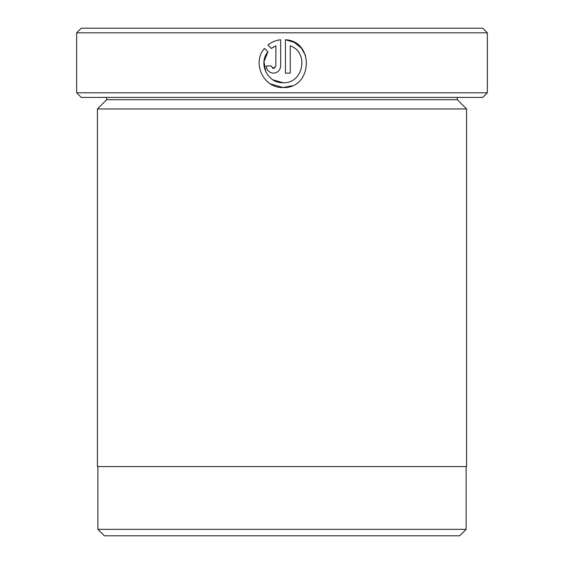 <?xml version="1.0" encoding="UTF-8"?>
<svg xmlns="http://www.w3.org/2000/svg" width="564" height="564" viewBox="0 0 564 564"><rect width="100%" height="100%" fill="white"/><g stroke="black" fill="none" stroke-linecap="round" stroke-linejoin="round"><path stroke-width="0.85" d="M97.882 466.583L97.882 529.342L466.118 529.342L466.118 466.583M265.863 72.016L264.001 61.624L267.921 51.825C257.931 63.457 267.759 83.486 283.05 82.725L273.004 79.876M294.055 42.307L285.447 39.748C314.818 41.179 312.435 89.02 283.05 87.512L291.926 85.806M305.66 55.688L301.387 48.173M301.162 47.912L294.204 42.385M271.143 66.489L271.087 65.967L273.477 68.357L272.313 68.061M274.971 67.835L273.477 68.357L275.874 65.967L275.874 45.818L271.312 48.441L267.9 45.035C271.637 42.018 275.888 40.263 280.661 39.748L280.661 65.967C280.223 70.331 277.833 72.721 273.477 73.151C269.127 72.728 266.73 70.331 266.293 65.967L271.087 65.967M106.645 99.722L457.355 99.722L466.583 108.958L97.417 108.958L106.645 99.722L106.645 97.417M457.355 99.722L457.355 97.417M81.265 28.2L482.735 28.2L487.345 32.818L76.655 32.818L81.265 28.2M487.345 92.806L482.735 97.417L81.265 97.417L76.655 92.806L487.345 92.806L487.345 32.818M270.353 83.867L283.05 87.512C263.67 88.492 251.473 62.865 264.516 48.419L267.921 51.825M290.234 45.818C309.495 52.346 303.347 83.895 283.05 82.725C303.326 83.874 309.516 52.396 290.234 45.818L290.234 73.151L285.447 73.151L285.447 39.748M76.655 92.806L76.655 32.818M466.118 529.342L459.66 535.8L104.34 535.8L97.882 529.342M466.583 108.958L466.583 466.583L97.417 466.583L97.417 108.958M272.165 47.813L275.874 45.818M280.661 39.748L276.966 40.418M270.177 43.386L267.9 45.035"/></g></svg>
